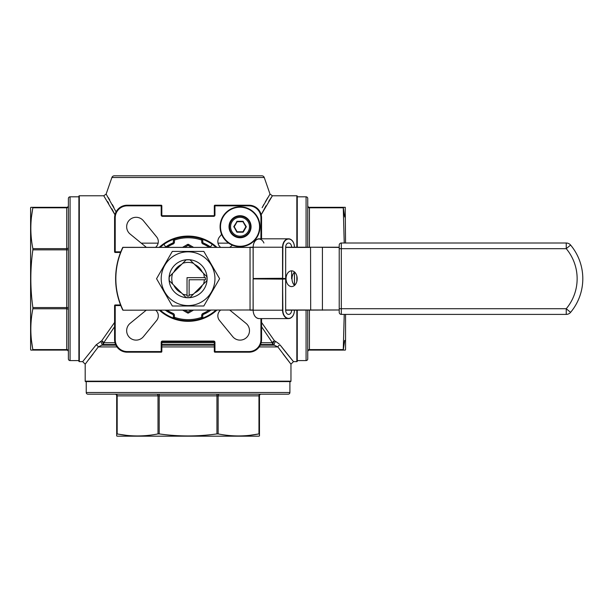 <?xml version="1.0" encoding="UTF-8"?>
<svg xmlns="http://www.w3.org/2000/svg" width="612" height="612" viewBox="0 0 612 612"><rect width="100%" height="100%" fill="white"/><g stroke="black" fill="none" stroke-linecap="round" stroke-linejoin="round"><path stroke-width="0.92" d="M240.034 206.795A19.944 19.944 0 0 1 259.985 226.738A19.944 19.944 0 0 1 240.034 246.69A19.944 19.944 0 0 1 220.09 226.738A19.944 19.944 0 0 1 240.034 206.795A19.944 19.944 0 0 0 220.09 226.738A19.944 19.944 0 0 0 240.034 246.69M240.034 237.341A10.603 10.603 0 0 0 250.645 226.738A10.603 10.603 0 0 0 240.034 216.135A10.603 10.603 0 0 0 229.431 226.738A10.603 10.603 0 0 0 240.034 237.341A10.603 10.603 0 0 1 229.431 226.738A10.603 10.603 0 0 1 240.034 216.135M240.034 216.243A10.496 10.496 0 0 1 250.537 226.738A10.496 10.496 0 0 1 240.034 237.242A10.496 10.496 0 0 1 229.538 226.738A10.496 10.496 0 0 1 240.034 216.243A10.496 10.496 0 0 0 229.538 226.738A10.496 10.496 0 0 0 240.034 237.242L238.55 237.242M169.279 276.708L172.676 273.319A16.317 16.317 0 0 0 172.676 284.09L169.279 280.701A18.895 18.895 0 0 1 169.279 276.708L186.079 259.916A18.895 18.895 0 0 1 190.072 259.916L193.461 263.305A16.317 16.317 0 0 0 182.69 263.305L186.079 259.916M181.535 264.46A15.675 15.675 0 0 0 173.831 272.164M173.831 285.246A15.675 15.675 0 0 0 181.535 292.949M189.123 294.984A16.317 16.317 0 0 0 193.461 294.104L190.072 297.493A18.895 18.895 0 0 1 186.079 297.493L182.69 294.104A16.317 16.317 0 0 0 187.027 294.984L187.027 296.04A17.366 17.366 0 0 0 189.123 296.04L189.123 279.753L205.41 279.753A17.366 17.366 0 0 0 205.41 277.657L204.354 277.657A16.317 16.317 0 0 0 203.475 273.319L206.864 276.708A18.895 18.895 0 0 1 206.864 280.701L203.475 284.09A16.317 16.317 0 0 0 204.354 279.753M188.075 259.672A19.033 19.033 0 0 0 169.042 278.705A19.033 19.033 0 0 0 188.075 297.738A19.033 19.033 0 0 0 207.108 278.705A19.033 19.033 0 0 0 188.075 259.672M188.075 305.579A26.874 26.874 0 0 0 214.95 278.705A26.874 26.874 0 0 0 188.075 251.83A26.874 26.874 0 0 0 161.201 278.705A26.874 26.874 0 0 0 188.075 305.579M203.834 306L172.316 306L156.557 278.705L172.316 251.41L203.834 251.41L219.593 278.705L203.834 306M297.18 278.705A7.872 5.569 -90 0 0 291.618 270.833A7.872 5.569 -90 0 0 286.049 278.705A7.872 5.569 -90 0 0 291.618 286.577A7.872 5.569 -90 0 0 297.18 278.705M294.586 285.368A7.872 5.569 90 0 1 291.985 278.705A7.872 5.569 90 0 1 294.586 272.042M253.1 310.2L253.161 310.2A8.4 5.936 90 0 0 259.098 318.6C255.472 318.125 253.475 315.325 253.1 310.2L250.048 310.2L253.1 310.2L253.1 279.126L253.161 310.2L282.56 310.2L282.56 279.126L253.314 278.911L285.529 278.911L282.56 279.126L282.859 310.2A8.185 5.791 90 0 0 288.65 318.385A8.185 5.791 90 0 0 294.433 310.2A8.4 5.936 -90 0 1 288.497 318.6A8.4 5.936 -90 0 1 282.56 310.2L282.859 310.2M285.529 278.498L253.314 278.498L282.56 278.284L282.56 247.21L253.161 247.21L253.161 278.284L253.1 247.21L250.048 247.21L253.1 247.21C253.475 242.084 255.472 239.284 259.098 238.81A8.4 5.936 90 0 0 253.161 247.21A8.185 5.791 -90 0 1 257.415 239.315A8.185 5.791 -90 0 1 263.925 243.01M203.436 317.789L201.386 318.531L201.723 315.356A2.096 2.096 0 0 1 202.993 313.428A37.791 37.791 0 0 0 208.967 310.2M68.391 358.915L68.391 198.495A1.683 1.683 0 0 1 70.074 196.819L70.074 360.59A1.683 1.683 0 0 1 68.391 358.915M306.077 247.21L306.077 196.819A1.683 1.683 0 0 1 307.752 198.495L307.752 247.21M307.752 310.2L307.752 358.915A1.683 1.683 0 0 1 306.077 360.59L297.256 360.59L297.256 310.2L297.256 361.218A0.421 0.421 0 0 1 296.835 361.638L293.477 361.638L292.536 360.514M288.229 394.189L87.921 394.189A1.683 1.683 0 0 1 86.238 392.506L289.904 392.506A1.683 1.683 0 0 1 288.229 394.189L219.326 394.189A1.683 1.186 90 0 0 218.14 395.865L218.14 433.908C231.749 436.616 245.358 436.616 258.968 433.908L249.788 435.316M264.254 177.511L111.897 177.511A2.517 2.517 0 0 1 114.276 175.82L261.867 175.82A2.517 2.517 0 0 1 264.254 177.511L270.014 194.081L262.135 207.705M78.894 361.218L78.894 196.192A0.421 0.421 0 0 1 79.315 195.771L79.315 361.638A0.421 0.421 0 0 1 78.894 361.218M296.835 247.21L296.835 195.771A0.421 0.421 0 0 1 297.256 196.192L297.256 247.21L297.256 196.819L306.077 196.819M290.539 381.59L85.611 381.59A0.421 0.421 0 0 1 85.19 381.169L290.96 381.169A0.421 0.421 0 0 1 290.539 381.59M188.075 320.696A41.991 41.991 0 0 1 160.298 310.2A41.991 41.991 0 0 0 215.852 310.2M215.852 247.21A41.991 41.991 0 0 0 160.298 247.21A41.991 41.991 0 0 1 188.075 236.714M220.458 310.2A7.352 7.352 0 0 0 219.501 320.474L232.721 336.646A9.448 9.448 0 0 0 248.939 333.846A9.448 9.448 0 0 0 246.016 323.35L229.928 310.2M155.693 247.21A7.352 7.352 0 0 0 156.649 236.936L143.422 220.764A9.448 9.448 0 0 0 129.43 220.06A9.448 9.448 0 0 0 130.134 234.059L146.222 247.21M146.222 310.2L130.134 323.35A9.448 9.448 0 0 0 136.109 340.119A9.448 9.448 0 0 0 143.422 336.646L156.649 320.474A7.352 7.352 0 0 0 155.693 310.2M259.465 435.951L259.465 433.908L259.465 435.951L258.83 436.18L117.313 436.18L116.685 435.951L116.685 433.908L116.685 435.951M259.465 434.283L258.968 433.908L258.968 395.865L159.196 395.865L159.196 433.908C178.452 436.616 197.699 436.616 216.946 433.908L216.946 394.189M218.14 433.908L216.946 433.908M159.196 433.908L158.011 433.908L158.011 395.865L117.175 395.865L117.175 433.908C130.792 436.616 144.401 436.616 158.011 433.908M126.363 435.316L116.685 433.908L116.685 395.865A1.683 1.683 0 0 0 115.002 394.189M111.904 208.853L114.964 214.751L103.749 195.771L79.315 195.771M83.614 360.514L82.674 361.638L79.315 361.638M86.154 362.939L85.19 364.163L82.674 361.638L96.084 344.923A2.517 1.836 -143.4 0 1 98.28 346.935L85.19 364.163L85.19 381.169M114.589 326.716L103.749 342.751A2.517 1.698 36.5 0 0 101.638 340.861L96.084 344.923M115.591 344.533L103.13 344.533A2.517 1.163 62.7 0 0 101.638 340.861L114.589 322.447M78.894 196.819L70.074 196.819M78.894 360.59L70.074 360.59M30.829 350.095L32.872 350.095L30.829 350.095L30.6 349.46L30.6 207.95L30.829 207.315L32.872 207.315L30.829 207.315M32.872 350.095L66.716 350.095L32.872 350.095L31.464 340.417M32.872 308.769C30.164 322.379 30.164 335.988 32.872 349.597L66.716 349.597L66.716 308.769L32.872 308.769L32.872 307.576L66.716 307.576L66.716 249.834L32.872 249.834C30.164 269.081 30.164 288.328 32.872 307.576M32.872 249.834L32.872 248.64L66.716 248.64L66.716 207.805L32.872 207.805C30.164 221.422 30.164 235.031 32.872 248.64M31.464 216.992L32.872 207.315L66.716 207.315A1.683 1.683 0 0 0 68.391 205.64M86.238 381.59L86.238 392.506M289.904 381.59L289.904 392.506M285.444 351.808L280.067 344.923A2.517 1.836 143.4 0 0 277.871 346.935L290.96 364.163L290.96 381.169M344.686 340.417L343.271 350.095L345.321 350.095L345.55 349.46L345.55 314.4M345.55 243.01L345.237 207.315M307.752 205.64L307.752 206.619L307.752 205.64A1.683 1.683 0 0 0 309.435 207.315L345.321 207.315L343.271 207.315L344.686 216.992M344.227 243.01L343.271 207.805L309.435 207.805L309.435 247.21M309.435 310.2L309.435 349.597L343.271 349.597L344.227 314.4M345.321 350.095L343.653 350.095M111.897 177.511L106.128 194.081L116.073 211.882M296.835 195.771L272.401 195.771L261.186 214.751L265.998 205.777M261.561 322.447L274.505 340.861L275.714 341.465A2.517 1.186 -62.5 0 0 274.207 345.153L273.013 344.533A2.517 1.163 117.3 0 1 274.505 340.861A2.517 1.698 -36.5 0 0 272.401 342.751L261.561 326.716M279.233 343.975L275.714 341.465M280.067 344.923L293.477 361.638L290.96 364.163M208.967 247.21A37.791 37.791 0 0 0 202.993 243.981A2.096 2.096 0 0 1 201.723 242.054L201.723 240.103A40.943 40.943 0 0 0 174.428 240.103L174.428 242.054L173.38 242.054A1.048 1.048 0 0 1 172.745 243.018A38.847 38.847 0 0 0 165.339 247.21A38.847 38.847 0 0 1 172.745 243.018A1.048 1.048 0 0 0 173.38 242.054L173.38 240.103L174.428 240.103L174.757 238.879L172.714 239.621M172.714 317.789L174.757 318.531L174.428 317.307A40.943 40.943 0 0 0 201.723 317.307L202.771 317.307L202.771 315.356L201.723 315.356M203.352 314.415L207.981 312.059M212.226 244.349L210.444 246.95L203.406 243.018A38.847 38.847 0 0 1 210.811 247.21A38.847 38.847 0 0 0 203.406 243.018A1.048 1.048 0 0 1 202.771 242.054L202.771 239.368M190.072 297.493L206.864 280.701M230.946 231.986A10.496 10.496 0 0 1 229.829 224.306L229.676 224.489M285.674 309.986L339.216 309.986L285.674 310.2L285.674 279.126M285.674 278.284L285.674 247.21L339.216 247.21M291.618 278.705L291.618 270.833M339.216 245.114A2.096 2.096 0 0 1 341.32 243.01A2.096 2.096 0 0 0 339.216 245.114L339.216 312.296A2.096 2.096 0 0 0 341.32 314.4A2.096 2.096 0 0 1 339.216 312.296M172.76 243.01L165.707 246.95L163.924 244.349M165.339 310.2A38.847 38.847 0 0 0 172.745 314.392A38.847 38.847 0 0 1 165.339 310.2L172.745 314.392A1.048 1.048 0 0 1 173.38 315.356L174.428 315.356A2.096 2.096 0 0 0 173.158 313.428A37.791 37.791 0 0 1 167.183 310.2M203.436 239.621L201.386 238.879L201.723 240.103L202.771 240.103M68.391 309.955L68.391 307.576L66.716 307.576L66.716 308.769A1.683 1.186 180 0 1 68.391 309.955M292.498 360.468L285.498 351.877M268.729 201.325L272.401 195.771L270.014 194.081M221.605 234.365L219.501 236.936A7.352 7.352 0 0 0 220.458 247.21M229.928 247.21L232.415 245.175M261.561 318.6L261.561 339.591A12.6 12.6 0 0 1 248.962 352.191L214.95 352.191A0.627 0.627 0 0 1 214.322 351.563L214.322 342.322A0.627 0.627 0 0 0 213.687 341.695L162.455 341.695A0.627 0.627 0 0 0 161.828 342.322L161.828 351.563A0.627 0.627 0 0 1 161.201 352.191L127.181 352.191A12.6 12.6 0 0 1 114.589 339.591L114.589 305.579L115.217 305.579L115.217 339.591A11.965 11.965 0 0 0 127.181 351.563L161.201 351.563L161.201 342.322A1.262 1.262 0 0 1 162.455 341.068L213.687 341.068A1.262 1.262 0 0 1 214.95 342.322L214.95 351.563L248.962 351.563A11.965 11.965 0 0 0 260.934 339.591L260.934 318.6M260.934 238.81L260.934 217.811A11.965 11.965 0 0 0 248.962 205.846L214.95 205.846L214.95 215.087A1.262 1.262 0 0 1 213.687 216.342L162.455 216.342A1.262 1.262 0 0 1 161.201 215.087L161.201 205.846L127.181 205.846A11.965 11.965 0 0 0 115.217 217.811L115.217 251.83L114.589 251.83L114.589 217.811A12.6 12.6 0 0 1 127.181 205.219L161.201 205.219A0.627 0.627 0 0 1 161.828 205.846L161.828 215.087A0.627 0.627 0 0 0 162.455 215.715L213.687 215.715A0.627 0.627 0 0 0 214.322 215.087L214.322 205.846A0.627 0.627 0 0 1 214.95 205.219L248.962 205.219A12.6 12.6 0 0 1 261.561 217.811L261.561 238.81M267.773 197.684L265.271 201.922M263.925 204.332L262.449 207.093M113.893 207.476L112.379 204.622M109.716 199.933L108.339 197.63M260.161 394.189A1.683 1.186 90 0 0 258.968 395.865L259.465 395.865A1.683 1.683 0 0 1 261.14 394.189A1.683 1.683 0 0 0 259.465 395.865L259.465 433.908M309.435 350.095L343.271 350.095L309.435 350.095A1.683 1.683 0 0 0 307.752 351.77A1.683 1.683 0 0 1 309.435 350.095L309.435 349.597A1.683 1.186 0 0 0 307.752 350.791M114.987 342.751L103.749 342.751A2.517 2.111 90 0 1 103.13 344.533L101.936 345.153L115.882 345.153M88.839 359.504L93.024 354.042M283.127 354.042L290.019 362.977M87.921 394.189L128.596 394.189M116.685 395.865L117.175 395.865A1.683 1.186 90 0 0 115.989 394.189L159.196 394.189L159.196 395.865L158.011 395.865A1.683 1.186 90 0 0 156.825 394.189M107.521 201.486L108.63 203.261M173.158 313.428L172.745 314.392A1.048 1.048 0 0 1 173.38 315.356L173.38 318.041M120.556 252.458L115.217 252.458A0.627 0.627 0 0 1 114.589 251.83A0.627 0.627 0 0 0 115.217 252.458L115.217 251.83L120.809 251.83M120.809 305.579L115.217 305.579L115.217 304.952A0.627 0.627 0 0 0 114.589 305.579A0.627 0.627 0 0 1 115.217 304.952L120.556 304.952M260.551 344.533L273.013 344.533A2.517 2.111 90 0 1 272.401 342.751L261.163 342.751M259.197 346.935L277.871 346.935L274.207 345.153L260.268 345.153M116.946 346.935L98.28 346.935L101.936 345.153A2.517 1.186 -117.5 0 0 100.437 341.465M68.391 351.77A1.683 1.683 0 0 0 66.716 350.095A1.683 1.683 0 0 1 68.391 351.77M202.993 313.428L203.406 314.392A38.847 38.847 0 0 0 210.811 310.2A38.847 38.847 0 0 1 203.406 314.392A1.048 1.048 0 0 0 202.771 315.356M173.38 317.307L174.428 317.307L174.428 315.356M193.361 310.2L188.595 312.954A1.048 1.048 0 0 1 187.547 312.954L182.781 310.2M191.265 247.21L188.075 245.366L188.595 244.456L193.361 247.21M182.781 247.21L187.547 244.456A1.048 1.048 0 0 1 188.075 244.318A1.048 1.048 0 0 0 187.547 244.456L188.075 245.366L184.885 247.21M188.595 244.456A1.048 1.048 0 0 0 188.075 244.318A1.048 1.048 0 0 1 188.595 244.456M253.1 309.986L122.974 310.2L250.048 309.986L250.048 247.416L122.974 247.416A72.231 72.231 0 0 0 122.974 309.986L122.782 310.077A72.438 72.438 0 0 1 122.782 247.332L253.1 247.416M339.216 248.679L341.32 248.679L341.32 243.01L566.245 243.01L566.245 248.679L570.591 245.045A52.494 52.494 0 0 1 570.591 312.365A5.669 5.669 0 0 1 566.245 314.4A5.669 5.669 0 0 0 570.591 312.365L566.245 308.731L566.245 314.4L341.32 314.4L341.32 308.731L566.245 308.731A46.826 46.826 0 0 0 566.245 248.679L341.32 248.679L341.32 308.731L339.216 308.731M570.591 245.045A5.669 5.669 0 0 0 566.245 243.01A5.669 5.669 0 0 1 570.591 245.045A52.494 52.494 0 0 1 570.591 312.365M122.782 247.332L122.782 247.332A72.438 72.438 0 0 0 122.782 310.077M285.674 247.21A4.2 2.968 -90 0 1 288.65 243.01A4.2 2.968 -90 0 1 291.618 247.21M291.618 310.2A4.2 2.968 -90 0 1 288.65 314.4A4.2 2.968 -90 0 1 285.674 310.2M282.859 247.21L282.56 247.21A8.4 5.936 -90 0 1 288.497 238.81A8.4 5.936 -90 0 1 294.433 247.21A8.185 5.791 90 0 0 288.65 239.024A8.185 5.791 90 0 0 282.859 247.21L282.706 278.498M186.079 297.493L169.279 280.701M204.354 277.657L187.027 277.657L187.027 294.984M206.864 276.708L190.072 259.916M194.616 292.949A15.675 15.675 0 0 0 202.32 285.246M202.32 272.164A15.675 15.675 0 0 0 194.616 264.46M243.308 231.986A0.421 0.421 0 0 1 242.949 232.2L246.039 226.639L242.949 221.49L236.943 221.598L234.036 226.639L236.943 231.887L243.308 231.986L246.223 226.953A0.421 0.421 0 0 0 246.223 226.532L245.856 226.738L242.949 221.705L237.127 221.705L234.22 226.738L237.127 231.78L242.949 231.78L245.856 226.738L246.223 226.953M240.034 246.269A19.53 19.53 0 0 0 259.565 226.738A19.53 19.53 0 0 0 240.034 207.216A19.53 19.53 0 0 0 220.511 226.738A19.53 19.53 0 0 0 240.034 246.269M240.034 215.715A11.024 11.024 0 0 1 251.058 226.738A11.024 11.024 0 0 1 240.034 237.762A11.024 11.024 0 0 1 229.018 226.738A11.024 11.024 0 0 1 240.034 215.715M240.034 236.186A9.448 9.448 0 0 0 249.489 226.738A9.448 9.448 0 0 0 240.034 217.291A9.448 9.448 0 0 0 230.586 226.738A9.448 9.448 0 0 0 240.034 236.186M306.077 360.59L306.077 310.2M296.835 361.638L296.835 310.2M296.835 281.443L296.835 275.966M159.357 247.21A42.626 42.626 0 0 1 216.793 247.21M216.793 310.2A42.626 42.626 0 0 1 159.357 310.2M214.322 346.935L161.828 346.935M158.141 243.155L141.257 243.155M228.697 243.155L218.01 243.155M243.308 221.49A0.421 0.421 0 0 0 242.949 221.284L246.223 226.532M242.949 232.2L237.127 232.2A0.421 0.421 0 0 1 236.768 231.986L233.853 226.532A0.421 0.421 0 0 0 233.853 226.953M233.853 226.532L237.127 221.284A0.421 0.421 0 0 0 236.768 221.49M237.127 221.284L242.949 221.284M310.689 310.2L310.544 247.416L285.674 247.416M255.984 278.498L255.984 278.911M184.885 310.2L188.075 312.043L191.265 310.2M172.745 243.018L173.158 243.981A2.096 2.096 0 0 0 174.428 242.054M173.158 243.981A37.791 37.791 0 0 0 167.183 247.21M161.828 342.751L214.322 342.751M161.828 345.153L214.322 345.153M214.322 344.533L161.828 344.533M115.217 217.811L114.589 217.811A12.6 12.6 0 0 1 127.181 205.219L127.181 205.846M248.962 205.846L248.962 205.219A12.6 12.6 0 0 1 261.561 217.811L260.934 217.811M260.934 339.591L261.561 339.591A12.6 12.6 0 0 1 248.962 352.191L248.962 351.563M127.181 351.563L127.181 352.191A12.6 12.6 0 0 1 114.589 339.591L115.217 339.591M214.95 352.191L214.95 351.563L214.322 351.563A0.627 0.627 0 0 0 214.95 352.191M214.95 205.219A0.627 0.627 0 0 0 214.322 205.846L214.95 205.846L214.95 205.219M213.687 341.068L213.687 341.695A0.627 0.627 0 0 1 214.322 342.322L214.95 342.322M214.95 215.087L214.322 215.087A0.627 0.627 0 0 1 213.687 215.715L213.687 216.342M161.201 342.322L161.828 342.322A0.627 0.627 0 0 1 162.455 341.695L162.455 341.068M162.455 216.342L162.455 215.715A0.627 0.627 0 0 1 161.828 215.087L161.201 215.087M161.828 351.563L161.201 351.563L161.201 352.191A0.627 0.627 0 0 0 161.828 351.563M161.828 205.846A0.627 0.627 0 0 0 161.201 205.219L161.201 205.846L161.828 205.846M307.752 206.619A1.683 1.186 180 0 0 309.435 207.805L309.435 207.315M68.391 350.791A1.683 1.186 0 0 0 66.716 349.597L66.716 350.095M68.391 247.455A1.683 1.186 180 0 1 66.716 248.64L66.716 249.834L68.391 249.834M66.716 207.315L66.716 207.805A1.683 1.186 180 0 0 68.391 206.619M202.993 243.981L203.406 243.018A1.048 1.048 0 0 1 202.771 242.054L201.723 242.054M188.595 312.954L188.075 312.043L187.547 312.954A1.048 1.048 0 0 0 188.595 312.954M339.216 247.416L310.689 247.21M322.425 310.2L322.425 247.21M294.433 285.23L294.433 272.179M106.128 194.081L103.749 195.771M259.098 318.6L288.497 318.6C292.123 318.125 294.127 315.325 294.494 310.2M259.098 238.81L288.497 238.81C292.123 239.284 294.127 242.084 294.494 247.21M294.494 285.284L294.494 272.126"/></g></svg>
